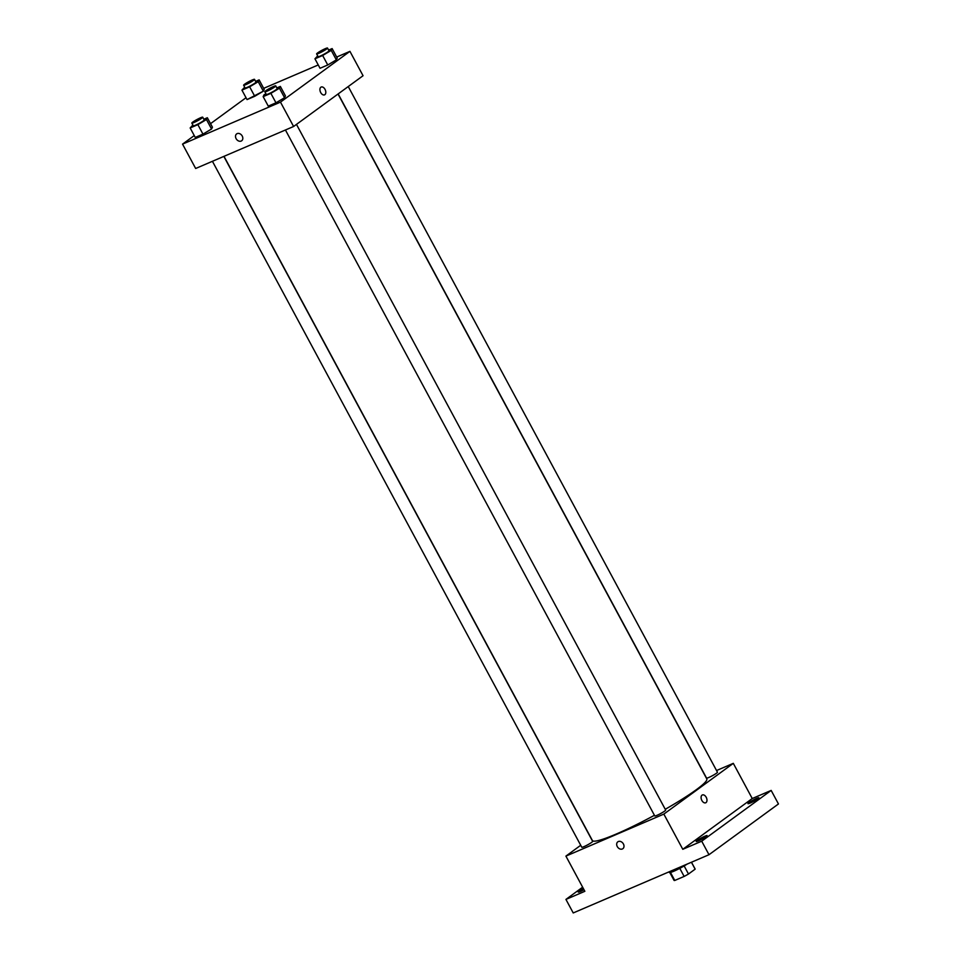 <?xml version="1.0" encoding="UTF-8"?>
<svg xmlns="http://www.w3.org/2000/svg" width="961" height="961" viewBox="0 0 961 961"><rect width="100%" height="100%" fill="white"/><g stroke="black" fill="none" stroke-linecap="round" stroke-linejoin="round"><path stroke-width="1.44" d="M691.427 862.257L695.139 869.164A11.976 1.333 -28.3 0 0 695.139 869.02L691.476 862.233M695.139 869.164L688.496 874.017A11.976 1.333 -28.3 0 1 684.136 876.432L674.766 880.456A11.976 1.333 -28.3 0 1 674.045 880.372L669.829 872.552M670.454 872.444L674.766 880.456M679.787 868.348L684.136 876.432M687.199 864.071A12.373 1.369 151.7 0 1 673.901 871.195A12.373 1.369 151.7 0 1 669.312 872.444L669.012 871.867M684.148 865.945L688.496 874.017M716.534 770.53L733.303 763.346L752.247 798.531L771.166 790.422L778.458 803.961L708.99 854.713L573.224 912.95L565.933 899.412L582.642 887.195M771.166 790.422L701.71 841.187L708.99 854.713M701.71 841.187L682.79 849.296L663.835 814.099L565.909 856.107L584.853 891.303L565.933 899.412M622.848 848.695A4.252 3.291 53.8 0 1 617.274 846.569A4.252 3.291 53.8 0 1 617.827 841.824A4.252 3.291 53.8 0 1 623.004 843.314A4.252 3.291 53.8 0 1 622.848 848.695A4.252 3.291 53.8 0 1 617.274 846.569A4.252 3.291 53.8 0 1 617.827 841.824M584.012 889.73A6.186 0.685 151.7 0 1 580.516 891.448A6.186 0.685 151.7 0 1 578.234 892.072A6.186 0.685 151.7 0 1 583.363 888.529M750.265 803.012A6.186 0.685 151.7 0 1 747.982 803.636A6.186 0.685 151.7 0 1 750.781 801.426A6.186 0.685 151.7 0 1 756.583 798.387A6.186 0.685 151.7 0 1 758.878 797.762A6.186 0.685 151.7 0 1 756.079 799.972A6.186 0.685 151.7 0 1 750.265 803.012M698.491 840.851A6.186 0.685 151.7 0 1 696.196 841.476A6.186 0.685 151.7 0 1 698.995 839.265A6.186 0.685 151.7 0 1 704.797 836.238A6.186 0.685 151.7 0 1 707.092 835.602A6.186 0.685 151.7 0 1 704.293 837.812A6.186 0.685 151.7 0 1 698.491 840.851M752.247 798.531L682.79 849.296M223.997 156.331L592.396 840.527A64.964 7.195 -28.3 0 0 654.429 815.3M665.252 809.282A64.964 7.195 -28.3 0 0 706.803 778.927L338.02 94.022M733.303 763.346L663.835 814.099M565.909 856.107L580.708 845.284M338.164 93.914L706.551 778.086A6.186 0.685 -28.3 0 0 712.317 775.755A6.186 0.685 -28.3 0 0 717.447 772.212L348.254 86.55M212.429 161.304L581.765 847.23A6.186 0.685 -28.3 0 0 587.531 844.899A6.186 0.685 -28.3 0 0 592.661 841.368L223.841 156.403M285.429 129.987L654.765 815.925A6.186 0.685 -28.3 0 0 660.543 813.595A6.186 0.685 -28.3 0 0 665.661 810.051L296.469 124.389M702.359 794.963A4.252 2.643 -113.2 0 1 706.347 797.558A4.252 2.643 -113.2 0 1 706.035 802.591A4.252 2.643 -113.2 0 1 705.71 802.783A4.252 2.643 -113.2 0 1 701.602 799.912A4.252 2.643 -113.2 0 1 702.359 794.963A4.252 2.643 -113.2 0 1 706.347 797.558A4.252 2.643 -113.2 0 1 706.035 802.591A4.252 2.643 -113.2 0 1 705.71 802.783M336.686 57.047L349.936 51.353L363.054 75.727L293.598 126.492L195.66 168.487L182.542 144.126L194.254 135.573M349.936 51.353L280.48 102.118L293.598 126.492M280.48 102.118L182.542 144.126M241.679 140.774A4.252 3.291 53.8 0 1 236.106 138.648A4.252 3.291 53.8 0 1 236.658 133.903A4.252 3.291 53.8 0 1 241.824 135.393A4.252 3.291 53.8 0 1 241.667 140.774A4.252 3.291 53.8 0 1 236.106 138.648A4.252 3.291 53.8 0 1 236.658 133.903M328.614 50.08L332.122 48.579L337.227 58.056L336.338 59.858L327.749 64.976L320.037 68.279L327.749 64.976L336.338 59.858L331.245 50.38L322.656 55.498L314.944 58.801L317.683 55.882M203.828 119.236L207.336 117.735L212.441 127.2L211.552 129.014L202.963 134.132L195.251 137.435L202.963 134.132L211.552 129.014L206.459 119.536L197.87 124.654L190.158 127.957L192.897 125.038M263.674 88.352L318.247 64.952M210.531 123.669L246.028 97.722M276.84 87.919L280.348 86.418L285.441 95.896L284.564 97.698L275.975 102.815L268.263 106.118L275.975 102.815L284.564 97.698L279.459 88.22L270.87 93.337L263.158 96.641L264.035 94.839L265.909 93.734M255.614 81.397L259.122 79.883L264.215 89.361L263.338 91.175L254.749 96.28L247.037 99.596L263.338 91.175L258.233 81.697L249.644 86.814L241.932 90.118L244.683 87.199M321.178 87.043A4.252 2.643 -113.2 0 1 325.166 89.637A4.252 2.643 -113.2 0 1 324.866 94.683A4.252 2.643 -113.2 0 1 324.542 94.863A4.252 2.643 -113.2 0 1 320.433 91.992A4.252 2.643 -113.2 0 1 321.178 87.043A4.252 2.643 -113.2 0 1 325.166 89.637A4.252 2.643 -113.2 0 1 324.866 94.671A4.252 2.643 -113.2 0 1 324.53 94.863M259.122 79.883L258.233 81.697M243.626 85.229L245.079 87.931A6.186 0.685 -28.3 0 0 250.857 85.601A6.186 0.685 -28.3 0 0 255.974 82.069L254.521 79.367A6.186 0.685 -28.3 0 0 250.569 80.748A6.186 0.685 -28.3 0 0 244.623 84.208A6.186 0.685 -28.3 0 0 243.626 85.229A6.186 0.685 -28.3 0 0 249.392 82.898A6.186 0.685 -28.3 0 0 254.521 79.367M249.644 86.814L254.749 96.28M241.932 90.118L247.037 99.596M264.215 89.361L263.338 91.175M332.122 48.579L331.245 50.38M316.625 53.912L318.079 56.627A6.186 0.685 -28.3 0 0 323.857 54.297A6.186 0.685 -28.3 0 0 328.974 50.753L327.521 48.05A6.186 0.685 -28.3 0 0 323.581 49.443A6.186 0.685 -28.3 0 0 317.623 52.891A6.186 0.685 -28.3 0 0 316.625 53.912A6.186 0.685 -28.3 0 0 322.403 51.582A6.186 0.685 -28.3 0 0 327.521 48.05M322.656 55.498L327.749 64.976M314.944 58.801L320.037 68.279M337.227 58.056L336.338 59.858M207.336 117.735L206.459 119.536M191.84 123.068L193.293 125.783A6.186 0.685 -28.3 0 0 199.071 123.452A6.186 0.685 -28.3 0 0 204.188 119.909L202.735 117.206A6.186 0.685 -28.3 0 0 198.795 118.587A6.186 0.685 -28.3 0 0 192.837 122.047A6.186 0.685 -28.3 0 0 191.84 123.068A6.186 0.685 -28.3 0 0 197.618 120.738A6.186 0.685 -28.3 0 0 202.735 117.206M197.87 124.654L202.963 134.132M190.158 127.957L195.251 137.435M212.441 127.2L211.552 129.014M280.348 86.418L279.459 88.22M264.84 91.763L266.305 94.466A6.186 0.685 -28.3 0 0 272.071 92.136A6.186 0.685 -28.3 0 0 277.2 88.604L275.747 85.889A6.186 0.685 -28.3 0 0 271.795 87.283A6.186 0.685 -28.3 0 0 265.837 90.73A6.186 0.685 -28.3 0 0 264.84 91.763A6.186 0.685 -28.3 0 0 270.618 89.433A6.186 0.685 -28.3 0 0 275.747 85.889M270.87 93.337L275.975 102.815M263.158 96.641L268.263 106.118M285.441 95.896L284.564 97.698"/></g></svg>
